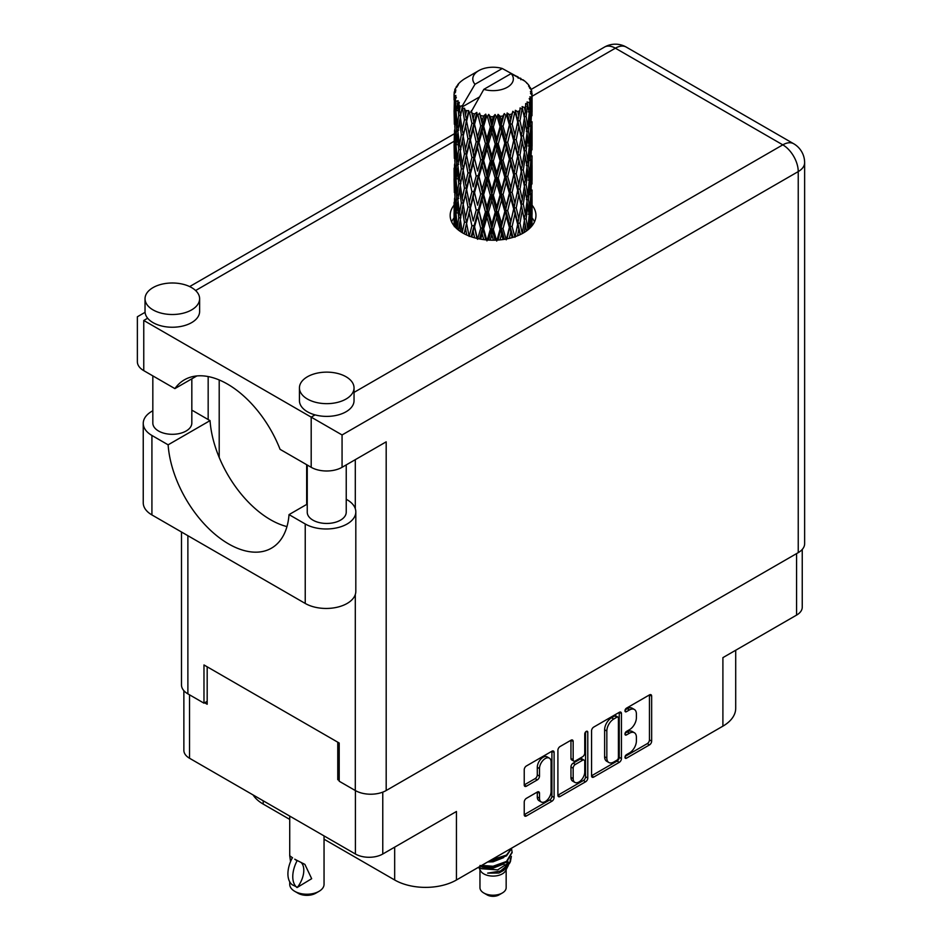 <?xml version="1.0" encoding="UTF-8"?>
<svg xmlns="http://www.w3.org/2000/svg" width="942" height="942" viewBox="0 0 942 942"><rect width="100%" height="100%" fill="white"/><g stroke="black" fill="none" stroke-linecap="round" stroke-linejoin="round"><path stroke-width="1.41" d="M549.386 758.145L547.172 756.873A8.195 4.734 120 0 0 543.087 757.274A8.195 4.734 120 0 0 537.293 767.306L539.495 768.578A8.195 4.734 120 0 1 545.288 758.546A8.195 4.734 120 0 1 549.386 758.145A8.195 4.734 120 0 1 551.082 761.89L551.082 791.527A8.195 4.734 120 0 1 547.502 799.77A8.195 4.734 120 0 1 541.191 801.96A8.195 4.734 120 0 1 539.495 798.215L539.495 793.27A3.062 1.766 120 0 0 538.859 791.869A3.062 1.766 120 0 0 537.329 792.022L526.401 798.333A3.062 1.766 120 0 0 524.235 802.089L524.235 814.712A3.062 1.766 120 0 0 524.871 816.113A3.062 1.766 120 0 0 526.401 815.96L551.941 801.206A3.062 1.766 120 0 0 554.108 797.462L554.108 752.458A3.062 1.766 120 0 0 553.472 751.057A3.062 1.766 120 0 0 551.941 751.21L526.401 765.964A3.062 1.766 120 0 0 524.235 769.708L524.235 784.957A3.062 1.766 120 0 0 524.871 786.358A3.062 1.766 120 0 0 526.401 786.205L537.329 779.894A3.062 1.766 120 0 0 539.495 776.149L539.495 768.578M586.265 731.392L587.784 732.264A2.143 1.236 120 0 0 587.337 731.286A2.143 1.236 120 0 0 586.265 731.392A2.143 1.236 120 0 0 584.746 734.018L584.746 753.023A3.062 1.766 120 0 1 582.58 756.767L575.327 760.959A3.062 1.766 120 0 1 573.796 761.112A3.062 1.766 120 0 1 573.16 759.711L573.16 741.46A3.062 1.766 120 0 0 572.536 740.059A3.062 1.766 120 0 0 571.005 740.212L573.16 741.46M591.564 730.827L591.564 775.831A3.062 1.766 120 0 0 592.2 777.232A3.062 1.766 120 0 0 593.731 777.079L619.283 762.337A3.062 1.766 120 0 0 621.449 758.581L621.449 713.577A3.062 1.766 120 0 0 620.813 712.176A3.062 1.766 120 0 0 619.283 712.329L593.731 727.083A3.062 1.766 120 0 0 591.564 730.827M629.456 752.952L626.477 754.672A2.143 1.236 120 0 0 625.088 756.567A2.143 1.236 120 0 0 625.406 758.286A2.143 1.236 120 0 0 626.477 758.18L649.485 744.898A3.062 1.766 120 0 0 651.652 741.142L651.652 696.138A3.062 1.766 120 0 0 651.016 694.737A3.062 1.766 120 0 0 649.485 694.89L626.477 708.172A2.143 1.236 120 0 0 625.088 710.068A2.143 1.236 120 0 0 625.406 711.775A2.143 1.236 120 0 0 626.477 711.669L629.456 709.95A9.797 5.652 120 0 1 634.355 709.467A9.797 5.652 120 0 1 636.392 713.954L636.392 717.71A9.797 5.652 120 0 1 629.456 729.709L626.477 731.428A2.143 1.236 120 0 0 625.088 733.312A2.143 1.236 120 0 0 625.406 735.031A2.143 1.236 120 0 0 626.477 734.925L629.456 733.206A9.797 5.652 120 0 1 634.355 732.723A9.797 5.652 120 0 1 636.392 737.209L636.392 740.954A9.797 5.652 120 0 1 629.456 752.952M557.899 795.225L583.404 780.494L585.618 781.778A3.062 1.766 120 0 0 587.784 778.021L587.784 732.264M585.618 781.778L560.066 796.52A3.062 1.766 120 0 1 558.535 796.673A3.062 1.766 120 0 1 557.899 795.272L557.899 750.268A3.062 1.766 120 0 1 560.066 746.523L571.005 740.212M382.77 792.14L382.77 854.017L456.446 811.486L456.446 879.993L722.903 726.152L722.903 657.634L796.579 615.102L796.579 553.59M263.207 800.782L263.207 804.091L289.724 819.41M324.048 839.216L394.674 879.993L394.674 847.141M263.207 804.091A43.673 25.21 180 0 1 253.08 794.93M735.702 650.251L735.702 708.325A43.673 25.21 180 0 1 722.903 726.152M456.446 879.993A43.673 25.21 180 0 1 394.674 879.993M382.77 854.017A19.346 11.163 180 0 1 355.417 854.017L189.53 758.251A19.346 11.163 180 0 1 183.867 750.35L183.867 690.686M339.202 778.81L337.766 779.646L339.202 780.471M337.766 779.646L337.766 742.202M204.65 702.779L207.181 704.251L207.181 666.806M634.355 732.723L632.153 731.451A9.797 5.652 120 0 0 627.254 731.934L629.456 733.206M625.135 733.159L627.254 731.934M634.355 709.467L632.153 708.196A9.797 5.652 120 0 0 627.254 708.678L629.456 709.95M625.135 709.903L627.254 708.678M625.135 756.414L647.284 743.627A3.062 1.766 120 0 0 649.45 739.87L649.45 694.913M591.564 775.784L617.081 761.065A3.062 1.766 120 0 0 619.247 757.309L619.247 712.352M616.904 760.206A2.143 1.236 120 0 0 618.423 757.58L618.423 718.087A2.143 1.236 120 0 0 617.976 717.097A2.143 1.236 120 0 0 616.904 717.203L613.76 719.017A9.797 5.652 120 0 0 606.836 731.016L606.836 758.016A9.797 5.652 120 0 0 608.862 762.502A9.797 5.652 120 0 0 613.76 762.019L616.904 760.206M617.976 717.097L615.762 715.826A2.143 1.236 120 0 0 614.69 715.932L616.904 717.203M608.862 762.502L606.66 761.23A9.797 5.652 120 0 1 604.623 756.744L604.623 729.744A9.797 5.652 120 0 1 611.558 717.745L614.69 715.932M570.958 740.235L570.958 758.44A3.062 1.766 120 0 0 571.594 759.841L573.796 761.112M585.571 731.981L585.571 776.75L587.784 778.021M573.16 778.645A8.195 4.734 120 0 0 574.867 782.402A8.195 4.734 120 0 0 581.179 780.2A8.195 4.734 120 0 0 584.746 771.957L584.746 761.525A3.062 1.766 120 0 0 584.111 760.123A3.062 1.766 120 0 0 582.58 760.265L575.327 764.457A3.062 1.766 120 0 0 573.16 768.213L573.16 778.645L570.958 777.374A8.195 4.734 120 0 0 572.654 781.118L574.867 782.402M584.111 760.123L581.909 758.84A3.062 1.766 120 0 0 580.378 758.993L582.58 760.265M570.958 777.374L570.958 766.929A3.062 1.766 120 0 1 573.125 763.185L580.378 758.993M583.404 780.494A3.062 1.766 120 0 0 585.571 776.75M541.191 801.96L538.989 800.688A8.195 4.734 120 0 1 537.293 796.932L537.293 792.045M524.235 784.91L535.127 778.622A3.062 1.766 120 0 0 537.293 774.877L537.293 767.306M524.235 814.665L549.739 799.935A3.062 1.766 120 0 0 551.906 796.19L551.906 751.233M802.243 549.445L802.243 607.201A19.346 11.163 180 0 1 796.579 615.102M307.245 504.1L289.029 514.615L305.232 523.976A29.638 17.109 0 0 0 347.139 523.976A29.638 17.109 0 0 0 355.817 511.871A29.638 17.109 0 0 0 347.139 499.778L346.232 499.26M305.232 523.976L305.232 603.445A29.638 17.109 0 0 0 347.139 603.445A29.638 17.109 0 0 0 355.817 591.341L355.817 511.871M153.028 287.604A27.294 15.755 0 0 0 145.033 298.744A27.294 15.755 0 0 0 161.883 313.309A27.294 15.755 0 0 0 191.626 309.894A27.294 15.755 0 0 0 199.622 298.744A27.294 15.755 0 0 0 182.772 284.19A27.294 15.755 0 0 0 153.028 287.604M145.033 298.744L145.033 311.484A27.294 15.755 0 0 0 147.647 318.219A27.294 15.755 0 0 0 191.626 322.623A27.294 15.755 0 0 0 199.622 311.484L199.622 298.744M307.433 376.753A27.294 15.755 0 0 0 299.438 387.892A27.294 15.755 0 0 0 316.288 402.458A27.294 15.755 0 0 0 346.044 399.043A27.294 15.755 0 0 0 354.039 387.892A27.294 15.755 0 0 0 337.189 373.338A27.294 15.755 0 0 0 307.433 376.753M299.438 387.892L299.438 400.633A27.294 15.755 0 0 0 315.075 414.88A27.294 15.755 0 0 0 346.044 411.772A27.294 15.755 0 0 0 354.039 400.633L354.039 387.892M454.068 205.132A42.896 24.763 0 0 0 450.17 215.459A42.896 24.763 0 0 0 476.64 238.338A42.896 24.763 0 0 0 523.387 232.968A42.896 24.763 0 0 0 535.951 215.459A42.896 24.763 0 0 0 532.053 205.144M532.03 217.861A42.896 24.763 180 0 1 534.514 221.829M346.232 464.901L346.232 512.201A19.499 11.257 180 0 1 340.521 520.149A19.499 11.257 180 0 1 319.279 522.598A19.499 11.257 180 0 1 307.245 512.201L307.245 465.018M191.827 378.825L191.827 423.052A19.499 11.257 180 0 1 186.116 431.012A19.499 11.257 180 0 1 164.862 433.45A19.499 11.257 180 0 1 152.828 423.052L152.828 375.882M354.039 392.39L782.802 144.844A21.843 12.611 -120 0 1 798.239 171.585A21.843 12.611 0 0 0 804.633 162.672L804.633 543.722A21.843 12.611 180 0 1 798.239 552.636L798.239 171.585L342.064 434.957L143.761 320.468C135.436 315.652 135.436 315.652 143.761 320.468L143.761 370.642L174.882 388.61L196.819 375.94M143.761 370.642A21.843 12.611 180 0 1 137.367 361.728L137.367 316.771L145.068 312.32M187.882 535.692L187.882 693.865L203.978 703.168L207.181 701.319M187.882 693.865A21.843 12.611 180 0 1 181.488 684.952L181.488 531.995M798.239 552.636L386.185 790.526A21.843 12.611 180 0 1 355.299 790.526L339.202 781.236L339.202 743.026L203.978 664.958L203.978 703.168M208.17 419.543L208.17 376.565M342.064 434.957L342.064 467.303L386.185 441.833L386.185 790.526M451.607 221.829A42.896 24.763 180 0 1 454.068 217.885M219.203 457.459L219.203 379.956M342.064 467.303A21.843 12.611 180 0 1 311.19 467.303L311.19 417.129L315.075 414.88M174.882 388.61A86.099 49.714 -120 0 1 184.42 379.814A86.099 49.714 -120 0 1 280.068 449.334L311.19 467.303M286.957 526.59A85.793 49.526 60 0 1 210.042 420.627L193.84 411.265A29.638 17.109 180 0 0 191.827 410.206M305.232 603.445L151.921 514.933A29.638 17.109 180 0 1 143.243 502.84L143.243 423.37A29.638 17.109 180 0 1 152.828 410.771M210.042 420.627L168.123 444.824L151.921 435.463A29.638 17.109 180 0 1 143.243 423.37M168.123 444.824A85.793 49.526 -120 0 0 207.735 527.602A85.793 49.526 -120 0 0 271.473 548.162A85.793 49.526 -120 0 0 289.029 514.615M306.668 504.441L306.668 464.689M479.961 869.666L479.961 887.647A13.106 7.56 0 0 0 483.799 892.992L487.108 894.9A8.419 4.863 0 0 0 499.013 894.9L502.322 892.992A13.106 7.56 0 0 0 506.16 887.647L506.16 869.666M487.108 894.9L483.799 892.992A13.106 7.56 0 0 0 502.322 892.992M478.642 867.182L480.526 870.749A13.106 7.56 0 0 0 483.799 873.882A13.106 7.56 0 0 0 505.583 870.749L508.468 865.074M505.713 866.581A13.106 7.56 0 0 0 503.57 864.026M478.936 867.017L481.444 868.701L497.67 869.89L510.399 861.683L509.351 863.661L500.39 871.079L487.638 873.128L498.966 873.01L507.903 866.381M510.493 858.103L509.999 862.177M510.399 861.683L511.365 856.419M481.444 865.557A19.028 10.986 0 0 0 485.778 867.005L493.055 867.04L506.513 862.236L512.083 852.475M481.739 865.392L493.055 866.251L506.513 861.435L512.083 852.074L511.647 849.295M489.593 860.858L493.055 860.682L506.513 855.866L511.965 847.941M491.029 860.022L506.513 855.065L511.777 848.047M465.489 115.136L464.488 109.543A38.999 22.514 0 0 0 465.489 110.132A38.999 22.514 0 0 0 466.514 110.709L465.489 115.136L466.584 119.822L465.489 125.769L467.974 138.839L465.489 149.248L463.205 136.084L468.833 111.862L468.669 110.614L466.514 110.709M463.205 136.084L465.489 125.769M465.489 183.384L463.205 170.219L466.584 153.935L465.489 159.916L467.974 172.975L465.489 183.384L466.584 188.082L465.489 194.052L467.974 207.087L465.489 217.52L463.205 204.343L469.163 178.839L471.907 191.709L469.163 202.33L466.584 189.33M463.205 170.219L465.489 159.916M463.205 204.343L465.489 194.052M464.218 233.793L465.489 228.176L466.761 235.029M454.197 92.328A38.999 22.514 0 0 1 454.279 91.869L455.963 90.043L454.715 90.114A38.999 22.514 0 0 1 455.339 88.501L457.353 86.452L456.234 86.817A38.999 22.514 0 0 1 456.505 86.37L458.377 84.815L457.682 84.745A38.999 22.514 0 0 1 458.99 83.273L460.579 81.754A38.999 22.514 0 0 1 461.038 81.365L462.875 79.964A38.999 22.514 0 0 1 464.771 78.716L478.724 70.662A20.277 11.704 0 0 0 475.003 84.262L462.522 105.516L460.249 106.387L459.496 110.673L458.789 104.962L459.331 102.325L457.435 103.373L458.742 115.23L457.27 125.204L456.069 111.662L458.13 100.723L456.034 101.289L455.61 105.492L455.233 99.699L456.352 97.179L454.609 97.968L455.21 109.967L454.539 119.787L454.48 97.509L455.881 95.46L454.15 95.754L454.079 99.923L454.068 94.094L455.681 91.774L454.197 92.328L454.174 93.941M454.068 94.094A38.999 22.514 0 0 0 454.068 94.224A38.999 22.514 0 0 0 454.15 95.754M455.233 99.699A38.999 22.514 0 0 0 456.034 101.289M458.789 104.962A38.999 22.514 0 0 0 460.249 106.387M518.182 78.198L518.076 76.95A38.999 22.514 0 0 0 515.863 75.961L502.286 68.507A20.277 11.704 0 0 0 478.724 70.662M531.983 218.12L532.03 194.476M531.488 226.469L531.877 214.376L532.042 225.786M531.582 213.387L531.877 214.376M521.008 78.987L520.914 78.469A38.999 22.514 0 0 0 520.337 78.139L519.525 78.162M531.983 184.008L532.03 160.328M532.053 190.025L531.877 203.719L532.053 190.025M531.7 209.936L531.111 223.572L530.24 213.728L531.111 200.093L531.7 209.936M528.909 229.059L529.745 219.886L530.546 227.493M529.027 217.202L529.745 219.886M530.393 225.915L531.111 223.572M530.24 213.728L528.285 214.258M530.582 198.232L531.111 200.093M531.453 205.109L531.877 203.719M531.418 193.899L529.592 194.57M531.582 179.263L531.877 180.252M526.884 83.391L526.825 82.967A38.999 22.514 0 0 0 526.413 82.555L524.729 81.083A38.999 22.514 0 0 0 524.682 81.047A38.999 22.514 0 0 0 522.975 79.776L522.386 79.764M520.914 78.469L520.808 79.717M479.243 97.097L462.287 106.893L462.522 105.516M462.004 107.835A38.999 22.514 0 0 0 462.498 108.2L464.43 119.822L462.251 130.067L460.297 116.749L462.287 106.893M464.488 109.543L464.653 108.295L462.498 108.2M468.833 111.862A38.999 22.514 0 0 0 469.481 112.145L471.907 123.449L469.163 134.058L466.584 121.071M524.682 81.047L511.117 73.606L483.823 89.36L471.106 111.98L469.481 112.145M531.983 149.872L532.03 126.228M532.053 155.913L531.877 169.584L532.053 155.913M531.7 175.789L531.111 189.448L530.24 179.581L531.111 165.969L531.7 175.789M530.746 195.618L529.745 209.23L528.474 199.28L529.745 185.762L530.746 195.618M529.204 215.388L527.803 228.871L526.142 218.85L527.803 205.403L529.204 215.388M524.188 232.497L525.306 224.914L526.413 231.025M526.825 82.967L528.25 84.521A38.999 22.514 0 0 1 529.392 86.04L528.556 86.087L530.393 87.712A38.999 22.514 0 0 1 530.617 88.159L529.404 87.759L531.323 89.879A38.999 22.514 0 0 1 531.771 91.515L530.393 91.398L532.018 93.282A38.999 22.514 0 0 1 532.042 93.741L530.487 93.14L531.983 95.507L531.877 101.336L531.724 97.156L529.887 96.802L531.206 98.898L531.7 107.529L531.111 121.177L530.24 111.321L531.017 99.357L529.227 98.51L530.205 101.065L529.745 106.835L529.239 102.619L527.073 101.971L529.204 112.993L527.803 126.487L526.142 116.455L527.614 104.644L525.695 103.526L525.306 111.862L524.482 107.553L522.115 106.576L522.81 110.037L522.115 106.576M483.823 89.36A20.277 11.704 0 0 0 507.397 87.217A20.277 11.704 0 0 0 511.117 73.606M471.989 113.158A38.999 22.514 0 0 0 474.45 114.006L473.214 118.586L471.341 110.614M477.194 114.783A38.999 22.514 0 0 0 477.947 114.971L480.714 125.898L477.57 136.931L474.544 124.344L477.194 114.783L476.817 112.416L474.45 114.006M480.809 115.595A38.999 22.514 0 0 0 483.564 116.054L482.174 120.835L479.584 113.111L477.947 114.971M486.555 116.419A38.999 22.514 0 0 0 487.355 116.49L490.311 126.993L486.955 138.498L483.658 126.381L486.555 116.419L485.719 114.135L483.564 116.054M490.405 116.678A38.999 22.514 0 0 0 493.267 116.726L491.83 121.718L490.405 116.678L488.698 114.406L487.355 116.49M496.328 116.655A38.999 22.514 0 0 0 497.129 116.608L500.061 126.687L496.728 138.674L493.361 127.052L496.328 116.655L495.08 114.524L493.267 116.726M500.167 116.349A38.999 22.514 0 0 0 502.957 115.996L501.568 121.188L500.167 116.349L498.082 114.359L497.129 116.608M505.889 115.477A38.999 22.514 0 0 0 506.655 115.324L509.387 124.98L506.266 137.45L503.052 126.299L505.889 115.477L504.311 113.558L502.957 115.996M509.469 114.641A38.999 22.514 0 0 0 512.024 113.888L510.764 119.269L509.469 114.641L507.149 112.969L506.655 115.324M514.638 112.969A38.999 22.514 0 0 0 515.309 112.71L517.676 122.001L514.98 134.883L512.107 124.179L514.638 112.969L512.837 111.297L512.024 113.888M517.759 111.639A38.999 22.514 0 0 0 519.902 110.544L518.842 116.101L517.759 111.639L515.333 110.32L515.309 112.71M522.033 109.284A38.999 22.514 0 0 0 522.575 108.931L524.423 117.915L522.304 131.15L519.972 120.823L522.033 109.284L520.114 107.883L519.902 110.544M524.482 107.553A38.999 22.514 0 0 0 526.095 106.175M529.239 102.619A38.999 22.514 0 0 0 530.205 101.065M531.724 97.156A38.999 22.514 0 0 0 531.983 95.507M524.364 220.711L525.306 224.914M527.379 230.319L527.803 228.871M526.142 218.85L524.023 219.086L525.306 214.258L523.293 204.073L525.306 190.79L527.084 200.858L525.306 214.258M526.943 201.941L527.803 205.403M528.803 212.374L529.745 209.23M528.474 199.28L526.413 199.669L527.803 194.758L526.142 184.714L527.803 171.279L529.204 181.253L527.803 194.758M529.027 183.078L529.745 185.762M530.393 191.791L531.111 189.448M530.24 179.581L528.285 180.122M530.582 164.108L531.111 165.969M531.453 170.961L531.877 169.584M531.418 159.787L529.592 160.458M531.582 145.127L531.877 146.104M530.687 89.16L530.617 88.159M529.298 86.746L529.392 86.04M531.983 115.736L532.042 93.741M532.053 121.777L531.877 135.448L532.053 121.777M531.7 141.653L531.111 155.324L530.24 145.445L531.111 131.845L531.7 141.653M530.746 161.506L529.745 175.082L528.474 165.168L529.745 151.615L530.746 161.506M524.423 220.31L522.304 233.545L519.972 223.23L522.304 210.078L524.423 220.31M517.523 235.806L518.842 229.141L520.161 234.652M519.972 223.23L517.817 223.148L520.361 234.558M514.98 237.278L512.107 226.575L514.98 213.81L518.842 229.141M523.293 204.073L521.138 204.143L522.81 212.421M521.279 205.391L518.842 218.485L516.228 207.958L518.842 195.018L522.304 210.078M524.364 186.575L525.306 190.79M526.142 184.714L524.023 184.95L525.306 180.11L523.293 169.949L525.306 156.643L527.084 166.734L525.306 180.11M526.943 167.829L527.803 171.279M528.803 178.238L529.745 175.082M528.474 165.168L526.413 165.545L527.803 160.635L526.142 150.567L527.803 137.155L529.204 147.105L527.803 160.635M529.027 148.93L529.745 151.615M530.393 157.667L531.111 155.324M530.24 145.445L528.285 145.975M530.582 129.984L531.111 131.845M531.453 136.837L531.877 135.448M531.418 125.651L529.592 126.322M531.582 110.991L531.877 111.968M531.712 92.917L531.771 91.515M530.746 127.37L529.745 140.959L528.474 131.032L529.745 117.479L530.746 127.37M524.423 186.175L522.304 199.421L519.972 189.083L522.304 175.942L524.423 186.175M517.676 224.396L515.097 236.701M509.292 238.385L510.764 232.321L512.224 237.62M512.107 226.575L510.058 226.198L512.966 237.396M509.387 227.375L506.266 239.833L503.052 228.694L506.266 216.366L509.387 227.375L510.058 226.198L510.764 232.321M516.228 207.958L514.096 207.735L517.817 223.148L518.842 218.485M513.696 208.959L510.764 221.664L507.691 210.725L510.764 198.197L513.696 208.959L514.096 207.735L514.98 213.81M519.972 189.083L517.817 189.012L521.138 204.143L522.304 199.421M517.676 190.26L514.98 203.154L512.107 192.439L514.98 179.675L518.842 195.018M523.293 169.949L521.138 170.031L522.822 178.321M521.279 171.279L518.842 184.349L516.228 173.846L518.842 160.882L522.304 175.942M524.364 152.427L525.306 156.643M526.142 150.567L524.023 150.802L525.306 145.986L523.293 135.813L525.306 122.507L527.084 132.598L525.306 145.986M526.943 133.693L527.803 137.155M528.803 144.102L529.745 140.959M528.474 131.032L526.413 131.421L527.803 126.487M529.027 114.806L529.745 117.479M530.393 123.532L531.111 121.177M530.24 111.321L528.285 111.862M531.453 102.713L531.877 101.336M524.423 152.027L522.304 165.297L519.972 154.947L522.304 141.83L524.423 152.027M500.014 239.892L501.568 234.228L503.11 239.539M503.052 228.694L501.226 228.023L504.37 239.35M500.061 229.083L496.728 241.07L493.361 229.448L496.728 217.602L500.061 229.083L501.226 228.023L501.568 234.228M507.691 210.725L505.736 210.184L510.058 226.198L510.764 221.664M504.818 211.314L501.568 223.572L498.247 212.162L501.568 200.104L504.818 211.314L505.736 210.184L506.266 216.366M512.107 192.439L510.058 192.05L514.096 207.735L514.98 203.154M509.387 193.24L506.266 205.721L503.052 194.558L506.266 182.242L509.387 193.24L510.058 192.05L510.764 198.197M516.228 173.846L514.096 173.611L517.817 189.012L518.842 184.349M513.696 174.835L510.764 187.517L507.691 176.601L510.764 164.049L513.696 174.835L514.096 173.611L514.98 179.675M519.972 154.947L517.817 154.865L521.138 170.031L522.304 165.297M517.676 156.113L514.98 169.03L512.107 158.303L514.98 145.563L518.842 160.882M523.293 135.813L521.138 135.895L522.822 144.22M521.279 137.143L518.842 150.225L516.228 139.71L518.842 126.746L522.304 141.83M524.364 118.303L525.306 122.507M526.142 116.455L524.023 116.69L525.306 111.862M528.803 109.99L529.745 106.835M490.264 240.175L491.83 234.758L493.408 240.222M493.361 229.448L491.877 228.541L495.103 240.198M490.311 229.389L486.955 240.893L483.658 228.788L486.955 217.425L490.311 229.389L491.877 228.541L491.83 234.758M498.247 212.162L496.587 211.373L501.226 228.023L501.568 223.572M495.198 212.339L491.83 224.102L488.474 212.209L491.83 200.634L495.198 212.339L496.587 211.373L496.728 217.602M503.052 194.558L501.226 193.887L505.736 210.184L506.266 205.721M500.061 194.947L496.728 206.946L493.361 195.312L496.728 183.466L500.061 194.947L501.226 193.887L501.568 200.104M507.691 176.601L505.736 176.072L510.058 192.05L510.764 187.517M504.818 177.202L501.568 189.436L498.247 178.05L501.568 165.957L504.818 177.202L505.736 176.072L506.266 182.242M512.107 158.303L510.058 157.915L514.096 173.611L514.98 169.03M509.387 159.104L506.266 171.585L503.052 160.423L506.266 148.118L509.387 159.104L510.058 157.915L510.764 164.049M516.228 139.71L514.096 139.475L517.817 154.865L518.842 150.225M513.696 140.711L510.764 153.393L507.691 142.466L510.764 129.914L513.696 140.711L514.096 139.475L514.98 145.563M519.972 120.823L517.817 120.753L521.138 135.895L522.304 131.15M517.676 122.001L518.842 126.746M480.655 239.162L482.186 233.875L483.717 239.633M483.658 228.788L482.61 227.693L485.754 239.869M480.714 228.294L477.57 239.315L474.544 226.751L477.57 215.848L480.714 228.294L482.61 227.693L482.174 233.875M488.474 212.209L487.202 211.196L491.877 228.541L491.83 224.102M485.448 211.938L482.174 223.219L478.983 210.855L482.174 199.751L485.448 211.938L487.202 211.196L486.955 217.425M493.361 195.312L491.877 194.393L496.587 211.373L496.728 206.946M490.311 195.253L486.955 206.769L483.658 194.641L486.955 183.29L490.311 195.253L491.877 194.393L491.83 200.634M498.247 178.05L496.587 177.249L501.226 193.887L501.568 189.436M495.198 178.215L491.83 189.966L488.474 178.097L491.83 166.499L495.198 178.215L496.587 177.249L496.728 183.466M503.052 160.423L501.226 159.751L505.736 176.072L506.266 171.585M500.061 160.799L496.728 172.822L493.361 161.164L496.728 149.354L500.061 160.799L501.226 159.751L501.568 165.957M507.691 142.466L505.736 141.936L510.058 157.915L510.764 153.393M504.818 143.066L501.568 155.3L498.247 143.914L501.568 131.821L504.818 143.066L505.736 141.936L506.266 148.118M512.107 124.179L510.058 123.791L514.096 139.475L514.98 134.883M509.387 124.98L510.058 123.791L510.764 129.914M515.333 110.32L517.817 120.753L518.842 116.101M471.777 236.96L473.214 231.638L474.638 237.831M474.544 226.751L476.911 238.408M471.907 225.845L469.163 236.442L466.584 223.466L469.163 212.974L471.907 225.845L474.003 225.538L473.214 231.638M478.983 210.855L482.61 227.693L482.174 223.219M476.181 210.148L473.214 220.981L470.388 208.17L473.214 197.514L476.181 210.148L478.195 209.689L477.57 215.848M483.658 194.641L482.61 193.546L487.202 211.196L486.955 206.769M480.714 194.158L477.57 205.203L474.544 192.615L477.57 181.712L480.714 194.158L482.61 193.546L482.174 199.751M488.474 178.097L487.202 177.084L491.877 194.393L491.83 189.966M485.448 177.814L482.174 189.083L478.983 176.731L482.174 165.615L485.448 177.814L487.202 177.084L486.955 183.29M493.361 161.164L491.877 160.258L496.587 177.249L496.728 172.822M490.311 161.117L486.955 172.645L483.658 160.505L486.955 149.177L490.311 161.117L491.877 160.258L491.83 166.499M498.247 143.914L496.587 143.125L501.226 159.751L501.568 155.3M495.198 144.079L491.83 155.83L488.474 143.961L491.83 132.363L495.198 144.079L496.587 143.125L496.728 149.354M503.052 126.299L501.226 125.627L505.736 141.936L506.266 137.45M500.061 126.687L501.226 125.627L501.568 131.821M507.149 112.969L510.058 123.791L510.764 119.269M466.584 223.466L465.489 228.176M470.388 208.17L473.214 220.981M467.974 207.087L470.117 206.934L469.163 212.974M474.544 192.615L477.57 205.203M471.907 191.709L474.003 191.403L473.214 197.514M478.983 176.731L482.61 193.546L482.174 189.083M476.181 176.036L473.214 186.834L470.388 174.058L473.214 163.366L476.181 176.036L478.195 175.577L477.57 181.712M483.658 160.505L482.61 159.41L487.202 177.084L486.955 172.645M480.714 160.01L477.57 171.067L474.544 158.468L477.57 147.6L480.714 160.01L482.61 159.41L482.174 165.615M488.474 143.961L487.202 142.948L491.877 160.258L491.83 155.83M485.448 143.679L482.174 154.947L478.983 142.595L482.174 131.48L485.448 143.679L487.202 142.948L486.955 149.177M493.361 127.052L491.877 126.134L496.587 143.125L496.728 138.674M490.311 126.993L491.877 126.134L491.83 132.363M498.082 114.359L501.226 125.627L501.568 121.188M464.43 222.218L462.251 232.45L460.297 219.145L462.251 208.983L464.43 222.218L466.584 222.218L465.489 217.52M458.46 230.095L459.496 223.713L460.556 231.614M460.402 219.886L459.496 223.713M463.217 204.402L462.251 208.983M469.822 205.438L469.163 202.33M470.388 174.058L473.214 186.834M467.974 172.975L470.117 172.81L469.163 178.839M474.544 158.468L477.57 171.067M471.907 157.573L469.163 168.194L466.584 155.183L469.163 144.727L471.907 157.573L474.003 157.255L473.214 163.366M478.983 142.595L482.61 159.41L482.174 154.947M476.181 141.901L473.214 152.71L470.388 139.922L473.214 129.231L476.181 141.901L478.195 141.441L477.57 147.6M483.658 126.381L482.61 125.286L487.202 142.948L486.955 138.498M480.714 125.898L482.61 125.286L482.174 131.48M488.698 114.406L491.877 126.134L491.83 121.718M464.43 188.082L462.251 198.338L460.297 185.009L462.251 174.847L464.43 188.082L466.584 188.082L470.117 172.81L469.163 168.194M461.333 202.942L459.496 213.057L457.906 199.598L459.496 189.589L461.333 202.942L463.476 203.095L462.251 198.338M458.742 217.626L457.27 227.599L456.069 214.058L457.27 204.131L458.742 217.626L460.838 217.932L459.496 213.057M454.927 226.798L455.61 218.532L456.364 228.282M456.246 216.26L455.61 218.532M457.883 229.624L457.27 227.599M458.059 201.046L457.27 204.131M460.402 185.751L459.496 189.589M463.217 170.278L462.251 174.847M469.822 171.314L470.117 172.81L474.003 157.255L473.214 152.71M466.584 155.183L465.489 149.248M470.388 139.922L474.003 157.255L478.195 141.441L477.57 136.931M467.974 138.839L470.117 138.686L469.163 144.727M474.544 124.344L478.195 141.441L482.61 125.286L482.174 120.835M471.907 123.449L474.003 123.143L473.214 129.231M479.584 113.111L482.61 125.286L485.719 114.135M464.43 153.935L462.251 164.202L460.297 150.873L462.251 140.735L464.43 153.935L466.584 153.935L470.117 138.686L469.163 134.058M461.333 168.83L459.496 178.921L457.906 165.486L459.496 155.454L461.333 168.83L463.476 168.983L462.251 164.202M458.742 183.49L457.27 193.475L456.069 179.922L457.27 169.996L458.742 183.49L460.838 183.796L459.496 178.921M456.693 197.973L455.61 207.888L454.809 194.24L455.61 184.408L456.693 197.973L458.707 198.432M455.21 212.362L454.539 222.182L454.539 198.703L455.21 212.362L457.106 212.963M454.068 225.774L454.079 212.963L454.338 226.633M455.127 224.066L454.539 222.182M454.962 197.267L454.539 198.703M456.446 210.655L455.61 207.888M456.246 182.136L455.61 184.408M458.295 196.972L457.27 193.475M458.059 166.934L457.27 169.996M460.402 151.615L459.496 155.454M463.217 136.154L462.251 140.735M469.811 137.143L470.117 138.686L474.003 123.143L473.214 118.586M471.365 110.756L474.003 123.143L476.817 112.416M461.333 134.694L459.496 144.797L457.906 131.35L459.496 121.318L461.333 134.694L463.476 134.847L462.251 130.067M458.742 149.342L457.27 159.351L456.069 145.786L457.27 135.872L458.742 149.342L460.838 149.66L459.496 144.797M456.693 163.861L455.61 173.74L454.809 160.128L455.61 150.273L456.693 163.861L458.707 164.32M455.21 178.226L454.539 188.059L454.539 164.579L455.21 178.226L457.106 178.827M454.338 192.498L454.079 178.839L454.915 192.745M454.091 202.33L454.138 212.786M454.338 203.131L454.079 202.306M455.127 189.943L454.539 188.059M454.962 163.143L454.539 164.579M456.446 176.507L455.61 173.74M456.246 147.988L455.61 150.273M458.295 162.86L457.27 159.351M458.059 132.798L457.27 135.872M460.402 117.491L459.496 121.318M464.43 119.822L466.584 119.822L468.669 110.614M456.693 129.725L455.61 139.616L454.809 125.992L455.61 116.137L456.693 129.725L458.707 130.184M455.21 144.091L454.539 153.935L454.539 130.455L455.21 144.091L457.106 144.691M454.338 158.386L454.079 144.703L454.915 158.633M454.091 168.182L454.138 178.662M454.338 168.983L454.079 168.171M455.127 155.819L454.539 153.935M454.962 129.019L454.539 130.455M456.446 142.372L455.61 139.616M456.246 113.864L455.61 116.137M458.295 128.713L457.27 125.204M502.286 68.507L475.003 84.262M458.742 115.23L460.838 115.536L459.496 110.673M454.338 124.25L454.079 110.567L454.915 124.497M454.338 134.859L454.138 144.526M455.127 121.683L454.539 119.787M455.21 109.967L457.106 110.567M456.446 108.259L455.61 105.492M454.338 100.735L454.138 110.391M454.715 90.114L454.798 91.303M456.234 86.817L456.163 87.653M485.778 867.005L479.973 865.451M498.966 873.01L503.534 870.455L506.513 867.264M507.467 865.262L507.868 861.153M507.82 862.024L507.714 861.294M487.638 861.989L493.055 861.824L503.723 857.573M506.054 866.357L507.868 861.235M480.42 866.157L482.587 867.276L493.055 868.194L503.723 863.944M495.08 114.524L474.003 191.403L464.159 233.757M504.311 113.558L471.165 236.76M512.837 111.297L501.226 159.751L479.513 238.962M516.122 129.513L505.736 176.072L488.663 240.092M516.134 163.637L510.058 192.05L498.047 240.057M516.122 197.808L507.067 238.868M516.122 231.956L515.168 236.678M324.048 835.907L324.048 884.326A17.156 9.903 180 0 1 319.02 891.332L315.711 893.24A12.481 7.206 180 0 1 298.061 893.24L294.752 891.332A17.156 9.903 180 0 1 289.724 884.326L289.724 881.842M290.548 861.589L289.724 855.748L292.573 857.821M292.197 858.032A25.116 14.495 120 0 0 292.197 884.738L297.425 887.329A19.346 11.163 -60 0 0 301.063 862.389M297.048 887.541A25.116 14.495 -60 0 1 297.048 860.835L297.425 860.623A19.346 11.163 -60 0 1 297.436 860.623L304.89 864.379L311.672 878.698L297.425 887.329M319.02 891.332A17.156 9.903 180 0 1 294.752 891.332L298.061 893.24M297.048 860.835L294.752 859.186L297.425 860.623M355.417 854.017L355.417 790.597M189.53 694.819L189.53 758.251M624.97 734.053L626.477 734.925M624.97 710.798L626.477 711.669M649.485 694.89L651.652 696.138M649.45 739.87L651.652 741.142M647.284 743.627L649.485 744.898M624.97 757.297L626.477 758.18M619.283 712.329L621.449 713.577M619.247 757.309L621.449 758.581M617.081 761.065L619.283 762.337M591.564 775.831L593.731 777.079M611.558 717.745L613.76 719.017M604.623 729.744L606.836 731.016M604.623 756.744L606.836 758.016M557.899 795.272L560.066 796.52M570.958 758.44L573.16 759.711M573.125 763.185L575.327 764.457M570.958 766.929L573.16 768.213M537.329 792.022L539.495 793.27M537.293 796.932L539.495 798.215M537.293 774.877L539.495 776.149M535.127 778.622L537.329 779.894M524.235 784.957L526.401 786.205M551.941 751.21L554.108 752.458M551.906 796.19L554.108 797.462M549.739 799.935L551.941 801.206M524.235 814.712L526.401 815.96M804.633 162.672A21.843 21.843 0 0 0 793.717 143.761A21.843 12.611 120 0 0 782.802 144.844L615.373 48.183L532.053 96.284M454.079 141.3L195.618 290.525M147.647 318.219L143.761 320.468M355.299 790.526L355.299 594.532M355.299 508.692L355.299 459.661M604.458 47.1A21.843 12.611 60 0 1 615.373 48.183A21.843 12.611 120 0 1 626.289 47.1A21.843 21.843 0 0 0 604.458 47.1L530.994 89.514M151.921 435.463L151.921 514.933M454.079 133.917L189.66 286.58M793.717 143.761L626.289 47.1M512.083 852.875L512.083 852.074M532.053 214.387L532.053 199.457M532.053 180.275L532.053 165.321M532.053 146.14L532.053 131.197M532.053 111.992L532.053 97.073M289.724 816.09L289.724 855.748"/></g></svg>
